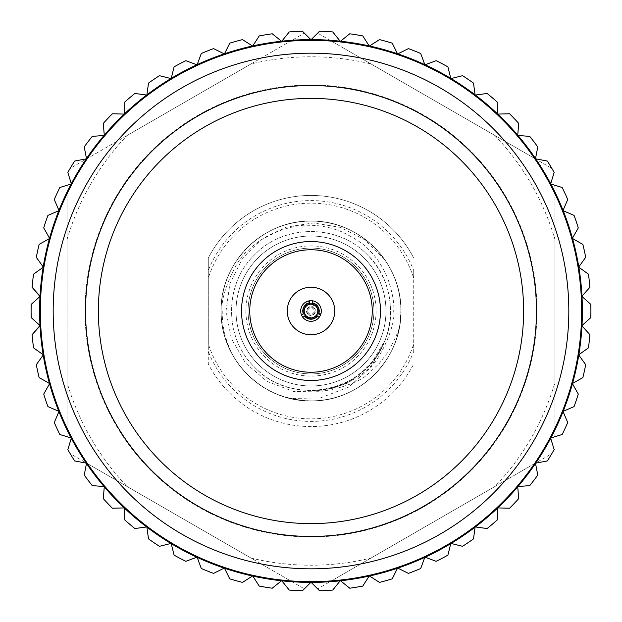 <?xml version="1.0" encoding="UTF-8"?>
<svg xmlns="http://www.w3.org/2000/svg" width="622" height="622" viewBox="0 0 622 622"><rect width="100%" height="100%" fill="white"/><g stroke="black" fill="none" stroke-linecap="round" stroke-linejoin="round"><path stroke-width="0.47" stroke-dasharray="3.11 2.33" d="M312.617 306.809L313.97 305.06A6.64 6.64 0 0 0 306.001 315.37A6.64 6.64 0 0 0 316.248 315.059A6.64 6.64 0 0 0 313.97 305.06L311.785 307.89A3.211 3.211 0 0 0 308.458 309.033A3.211 3.211 0 0 1 312.967 308.458A3.211 3.211 0 0 1 313.542 312.967A3.211 3.211 0 0 0 313.815 309.461L314.654 308.38A4.494 4.494 0 0 1 309.383 315.191L310.215 314.11A3.211 3.211 0 0 0 313.542 312.967A3.211 3.211 0 0 1 309.033 313.542A3.211 3.211 0 0 1 308.458 309.033A3.211 3.211 0 0 0 308.185 312.539L307.346 313.62A4.494 4.494 0 0 1 312.617 306.809L311.785 307.89A3.211 3.211 0 0 1 313.815 309.461L314.654 308.38M305.752 306.941A6.64 6.64 0 0 0 306.941 316.248A6.64 6.64 0 0 0 316.248 315.059A6.64 6.64 0 0 0 315.059 305.752A6.64 6.64 0 0 0 305.752 306.941M314.25 313.511A4.105 4.105 0 0 0 313.511 307.75A4.105 4.105 0 0 0 307.75 308.489A4.105 4.105 0 0 0 308.489 314.25A4.105 4.105 0 0 0 314.25 313.511M304.904 306.288A7.705 7.705 0 0 0 306.288 317.096A7.705 7.705 0 0 0 317.096 315.712A7.705 7.705 0 0 0 315.712 304.904A7.705 7.705 0 0 0 304.904 306.288A7.705 7.705 0 0 0 306.288 317.096A7.705 7.705 0 0 0 317.096 315.712A7.705 7.705 0 0 0 315.712 304.904A7.705 7.705 0 0 0 304.904 306.288A7.705 7.705 0 0 0 306.288 317.096A7.705 7.705 0 0 0 317.096 315.712A7.705 7.705 0 0 0 315.712 304.904A7.705 7.705 0 0 0 304.904 306.288A7.705 7.705 0 0 0 306.288 317.096A7.705 7.705 0 0 0 317.096 315.712A7.705 7.705 0 0 0 315.712 304.904A7.705 7.705 0 0 0 304.904 306.288M305.822 306.996A6.547 6.547 0 0 1 315.004 305.822A6.547 6.547 0 0 1 308.084 316.862L307.291 317.896A7.829 7.829 0 0 0 318.487 313.309L317.189 313.138A6.547 6.547 0 0 1 306.996 316.178A6.547 6.547 0 0 1 309.756 304.57A6.547 6.547 0 0 1 317.189 313.138L320.975 313.651A10.325 10.325 0 0 1 303.715 318.316A10.325 10.325 0 0 1 302.836 304.687A10.325 10.325 0 0 0 304.687 319.164A10.325 10.325 0 0 0 319.164 317.313A10.325 10.325 0 0 1 304.687 319.164A10.325 10.325 0 0 1 302.836 304.687A10.325 10.325 0 0 0 304.687 319.164A10.325 10.325 0 0 0 319.164 317.313A10.325 10.325 0 0 0 317.313 302.836A10.325 10.325 0 0 0 302.836 304.687A10.325 10.325 0 0 1 305.931 302.012L306.879 304.337A7.829 7.829 0 0 0 305.254 316.326L306.055 315.292A6.547 6.547 0 0 1 305.822 306.996M318.487 313.309L320.975 313.651A10.325 10.325 0 0 0 321.325 311.101L317.539 310.588L321.325 311.101A10.325 10.325 0 0 0 308.302 301.032L309.756 304.57L308.302 301.032A10.325 10.325 0 0 0 305.931 302.012L306.879 304.337M318.829 310.767A7.829 7.829 0 0 0 309.258 303.365M307.291 317.896L308.084 316.862A6.547 6.547 0 0 1 306.055 315.292L305.254 316.326M319.164 317.313A10.325 10.325 0 0 0 317.313 302.836A10.325 10.325 0 0 0 302.836 304.687A10.325 10.325 0 0 1 317.313 302.836A10.325 10.325 0 0 1 319.164 317.313M309.383 315.191L310.215 314.11A3.211 3.211 0 0 1 308.185 312.539L307.346 313.62M334.753 311A23.753 23.753 0 0 1 311 334.753A23.753 23.753 0 0 1 287.247 311A23.753 23.753 0 0 0 311 334.753A23.753 23.753 0 0 0 334.753 311A23.753 23.753 0 0 1 311 334.753A23.753 23.753 0 0 1 287.247 311A23.753 23.753 0 0 1 311 287.247A23.753 23.753 0 0 1 334.753 311A23.753 23.753 0 0 0 311 287.247A23.753 23.753 0 0 0 287.247 311A23.753 23.753 0 0 1 311 287.247A23.753 23.753 0 0 1 334.753 311M236.018 311A74.982 74.982 0 0 1 311 236.018A74.982 74.982 0 0 1 385.982 311A74.982 74.982 0 0 0 311 236.018A74.982 74.982 0 0 0 236.018 311A74.982 74.982 0 0 1 311 236.018A74.982 74.982 0 0 1 385.982 311A74.982 74.982 0 0 1 311 385.982A74.982 74.982 0 0 1 236.018 311A74.982 74.982 0 0 1 311 236.018A74.982 74.982 0 0 1 385.982 311A74.982 74.982 0 0 1 311 385.982A74.982 74.982 0 0 1 236.018 311A74.982 74.982 0 0 0 311 385.982A74.982 74.982 0 0 0 385.982 311A74.982 74.982 0 0 1 311 385.982A74.982 74.982 0 0 1 236.018 311M245.908 311A65.092 65.092 0 0 0 311 376.092A65.092 65.092 0 0 0 376.092 311A65.092 65.092 0 0 0 311 245.908A65.092 65.092 0 0 0 245.908 311M372.244 311A61.244 61.244 0 0 1 311 372.244A61.244 61.244 0 0 1 249.756 311A61.244 61.244 0 0 1 311 249.756A61.244 61.244 0 0 1 372.244 311A61.244 61.244 0 0 1 311 372.244A61.244 61.244 0 0 1 249.756 311A61.244 61.244 0 0 1 311 249.756A61.244 61.244 0 0 1 372.244 311A61.244 61.244 0 0 1 311 372.244A61.244 61.244 0 0 1 249.756 311A61.244 61.244 0 0 1 311 249.756A61.244 61.244 0 0 1 372.244 311M221.121 311A89.879 89.879 0 0 1 311 221.121A89.879 89.879 0 0 1 400.879 311C402.131 263.005 358.995 219.869 311 221.121C263.005 219.869 219.869 263.005 221.121 311A89.879 89.879 0 0 1 311 221.121A89.879 89.879 0 0 1 400.879 311C400.801 292.418 395.405 275.258 384.668 259.514A89.879 89.879 0 0 1 400.879 311C402.131 263.005 358.995 219.869 311 221.121C263.005 219.869 219.869 263.005 221.121 311C219.869 263.005 263.005 219.869 311 221.121C358.995 219.869 402.131 263.005 400.879 311C402.131 263.005 358.995 219.869 311 221.121C263.005 219.869 219.869 263.005 221.121 311C219.869 263.005 263.005 219.869 311 221.121C358.995 219.869 402.131 263.005 400.879 311A89.879 89.879 0 0 1 290.287 398.453C250.254 389.675 220.639 351.477 221.121 311C219.869 263.005 263.005 219.869 311 221.121C358.995 219.869 402.131 263.005 400.879 311C402.131 358.995 358.995 402.131 311 400.879C263.005 402.131 219.869 358.995 221.121 311C219.869 358.995 263.005 402.131 311 400.879C358.995 402.131 402.131 358.995 400.879 311C402.131 358.995 358.995 402.131 311 400.879C263.005 402.131 219.869 358.995 221.121 311C219.869 358.995 263.005 402.131 311 400.879C358.995 402.131 402.131 358.995 400.879 311C402.131 358.995 358.995 402.131 311 400.879C279.13 399.876 254.134 386.441 236.018 360.55A89.879 89.879 0 0 0 399.946 323.899L400.879 311A89.879 89.879 0 0 1 311 400.879A89.879 89.879 0 0 1 221.121 311C219.869 358.995 263.005 402.131 311 400.879C358.995 402.131 402.131 358.995 400.879 311A89.879 89.879 0 0 1 311 400.879A89.879 89.879 0 0 1 221.121 311M581.982 296.134L590.822 304.391L590.9 311A279.9 279.9 0 0 0 590.822 304.391A279.9 279.9 0 0 1 590.9 311L590.822 317.609A279.9 279.9 0 0 0 590.9 311A279.9 279.9 0 0 1 590.822 317.609L581.982 325.866M40.344 311A270.656 270.656 0 0 1 311 40.344A270.656 270.656 0 0 1 581.656 311A270.656 270.656 0 0 1 311 581.656A270.656 270.656 0 0 1 40.344 311A270.656 270.656 0 0 1 311 40.344A270.656 270.656 0 0 1 581.656 311A270.656 270.656 0 0 1 311 581.656A270.656 270.656 0 0 1 40.344 311A270.656 270.656 0 0 1 311 40.344A270.656 270.656 0 0 1 581.656 311A270.656 270.656 0 0 1 311 581.656A270.656 270.656 0 0 1 40.344 311M590.822 304.391L581.998 296.484M578.787 266.924L588.466 274.178A279.9 279.9 0 0 1 589.897 287.31A279.9 279.9 0 0 0 588.466 274.178L578.841 267.266M572.45 238.226L582.861 244.392A279.9 279.9 0 0 1 585.699 257.298A279.9 279.9 0 0 0 582.861 244.392L572.543 238.56M563.05 210.384L574.067 215.391A279.9 279.9 0 0 1 578.281 227.916A279.9 279.9 0 0 0 574.067 215.391L563.182 210.71M550.695 183.723L562.187 187.51A279.9 279.9 0 0 1 567.731 199.499A279.9 279.9 0 0 0 562.187 187.51L550.859 184.034M67.052 239.47A254.219 254.219 0 0 1 127.075 135.503L250.977 63.965A254.219 254.219 0 0 1 371.023 63.965L494.925 135.503A254.219 254.219 0 0 1 554.948 239.47L554.948 382.53A254.219 254.219 0 0 1 494.925 486.497L371.023 558.035A254.219 254.219 0 0 1 250.977 558.035L127.075 486.497A254.219 254.219 0 0 1 67.052 382.53L67.052 192.478A271.215 271.215 0 0 1 86.38 158.991L291.664 40.477A271.215 271.215 0 0 1 330.336 40.477L551.823 168.352L547.36 161.075A279.9 279.9 0 0 1 554.171 172.395A279.9 279.9 0 0 0 547.36 161.075L535.721 158.843M535.526 158.556L537.766 146.916A279.9 279.9 0 0 0 529.765 136.397A279.9 279.9 0 0 1 537.766 146.916L529.765 136.397L517.955 135.44M517.729 135.176L518.694 123.366A279.9 279.9 0 0 0 509.605 113.772A279.9 279.9 0 0 1 518.694 123.366L509.605 113.772L497.763 114.09M497.507 113.849L497.188 102.008A279.9 279.9 0 0 0 487.119 93.456A279.9 279.9 0 0 1 497.188 102.008L487.119 93.456L475.379 95.057M475.099 94.847L473.498 83.099A279.9 279.9 0 0 0 462.566 75.69A279.9 279.9 0 0 1 473.498 83.099L462.566 75.69L451.067 78.551M450.771 78.372L447.91 66.865A279.9 279.9 0 0 0 436.232 60.676A279.9 279.9 0 0 1 447.91 66.865L436.232 60.676L425.114 64.766M424.795 64.618L420.713 53.5A279.9 279.9 0 0 0 408.436 48.609A279.9 279.9 0 0 1 420.713 53.5L408.436 48.609L397.816 53.873M397.489 53.764L392.225 43.143A279.9 279.9 0 0 0 379.498 39.614A279.9 279.9 0 0 1 392.225 43.143L379.498 39.614L369.507 45.989M369.173 45.919L362.789 35.936A279.9 279.9 0 0 0 349.751 33.798A279.9 279.9 0 0 1 362.789 35.936L349.751 33.798L340.514 41.223M340.172 41.184L332.747 31.947A279.9 279.9 0 0 0 319.553 31.232A279.9 279.9 0 0 1 332.747 31.947L319.553 31.232L311.171 39.614M310.829 39.614L302.447 31.232A279.9 279.9 0 0 0 289.253 31.947A279.9 279.9 0 0 1 302.447 31.232L289.253 31.947L281.828 41.184M281.486 41.223L272.249 33.798A279.9 279.9 0 0 0 259.211 35.936A279.9 279.9 0 0 1 272.249 33.798L259.211 35.936L252.827 45.919M252.493 45.989L242.502 39.614A279.9 279.9 0 0 0 229.775 43.143A279.9 279.9 0 0 1 242.502 39.614L229.775 43.143L224.511 53.764M224.184 53.873L213.564 48.609A279.9 279.9 0 0 0 201.287 53.5A279.9 279.9 0 0 1 213.564 48.609L201.287 53.5L197.205 64.618M196.886 64.766L185.768 60.676A279.9 279.9 0 0 0 174.09 66.865A279.9 279.9 0 0 1 185.768 60.676L174.09 66.865L171.229 78.372M170.933 78.551L159.434 75.69A279.9 279.9 0 0 0 148.502 83.099A279.9 279.9 0 0 1 159.434 75.69L148.502 83.099L146.901 94.847M146.621 95.057L134.881 93.456A279.9 279.9 0 0 0 124.812 102.008A279.9 279.9 0 0 1 134.881 93.456L124.812 102.008L124.493 113.849M124.237 114.09L112.395 113.772A279.9 279.9 0 0 0 103.306 123.366A279.9 279.9 0 0 1 112.395 113.772L103.306 123.366L104.271 135.176M104.045 135.44L92.235 136.397A279.9 279.9 0 0 0 84.234 146.916A279.9 279.9 0 0 1 92.235 136.397L84.234 146.916L86.474 158.556M86.279 158.843L74.64 161.075A279.9 279.9 0 0 0 67.829 172.395A279.9 279.9 0 0 1 74.64 161.075L70.177 168.352L127.075 135.503M58.818 210.71L54.269 199.499A279.9 279.9 0 0 1 59.813 187.51A279.9 279.9 0 0 0 54.269 199.499L58.95 210.384M49.457 238.56L43.719 227.916A279.9 279.9 0 0 1 47.933 215.391A279.9 279.9 0 0 0 43.719 227.916L49.55 238.226M43.159 267.266L36.301 257.298A279.9 279.9 0 0 1 39.139 244.392A279.9 279.9 0 0 0 36.301 257.298L43.213 266.924M40.002 296.484L32.103 287.31A279.9 279.9 0 0 1 33.534 274.178A279.9 279.9 0 0 0 32.103 287.31L40.018 296.134M40.018 325.866L31.178 317.609A279.9 279.9 0 0 1 31.178 304.391A279.9 279.9 0 0 0 31.178 317.609L40.181 325.687L32.103 334.69A279.9 279.9 0 0 0 33.534 347.822L43.353 354.874L36.301 364.702A279.9 279.9 0 0 0 39.139 377.608L49.667 383.556L43.719 394.084A279.9 279.9 0 0 0 47.933 406.609L59.043 411.391L54.269 422.501A279.9 279.9 0 0 0 59.813 434.49L71.374 438.043L59.813 434.49A279.9 279.9 0 0 1 54.269 422.501L59.813 434.49M31.178 304.391L40.181 296.313L31.178 304.391L31.178 317.609M33.534 274.178L43.353 267.126L33.534 274.178L32.103 287.31M39.139 244.392L49.667 238.444L39.139 244.392L36.301 257.298M47.933 215.391L59.043 210.609L47.933 215.391L43.719 227.916M554.948 382.53L554.948 429.522A271.215 271.215 0 0 1 535.62 463.009L330.336 581.523A271.215 271.215 0 0 1 291.664 581.523L86.38 463.009A271.215 271.215 0 0 1 67.052 429.522L67.052 192.478A271.215 271.215 0 0 1 71.374 183.956L59.813 187.51L71.374 183.956L67.829 172.395L71.374 183.956A271.215 271.215 0 0 1 86.38 158.991M494.925 135.503L535.62 158.991A271.215 271.215 0 0 1 550.625 183.956L554.171 172.395L550.625 183.956A271.215 271.215 0 0 1 554.948 192.478L554.948 429.522A271.215 271.215 0 0 1 550.625 438.043L554.171 449.605A279.9 279.9 0 0 1 551.823 453.648L494.925 486.497M567.731 199.499L562.957 210.609L567.731 199.499L562.187 187.51M578.281 227.916L572.333 238.444L578.281 227.916L574.067 215.391M585.699 257.298L578.647 267.126L585.699 257.298L582.861 244.392M589.897 287.31L581.819 296.313L589.897 287.31L588.466 274.178M248.085 311A62.915 62.915 0 0 0 311 373.915A62.915 62.915 0 0 0 373.915 311A62.915 62.915 0 0 0 311 248.085A62.915 62.915 0 0 0 248.085 311A62.915 62.915 0 0 0 311 373.915A62.915 62.915 0 0 0 373.915 311A62.915 62.915 0 0 0 311 248.085A62.915 62.915 0 0 0 248.085 311M85.541 311A225.459 225.459 0 0 0 311 536.459A225.459 225.459 0 0 0 536.459 311A225.459 225.459 0 0 0 311 85.541A225.459 225.459 0 0 0 85.541 311M523.623 311A212.623 212.623 0 0 1 311 523.623A212.623 212.623 0 0 1 98.377 311A212.623 212.623 0 0 1 311 98.377A212.623 212.623 0 0 1 523.623 311M85.027 311A225.973 225.973 0 0 0 311 536.973A225.973 225.973 0 0 0 536.973 311A225.973 225.973 0 0 0 311 85.027A225.973 225.973 0 0 0 85.027 311A225.973 225.973 0 0 0 311 536.973A225.973 225.973 0 0 0 536.973 311A225.973 225.973 0 0 0 311 85.027A225.973 225.973 0 0 0 85.027 311M380.462 311A69.462 69.462 0 0 0 311 241.538A69.462 69.462 0 0 0 241.538 311A69.462 69.462 0 0 0 311 380.462A69.462 69.462 0 0 0 380.462 311M384.668 259.514L365.13 239.983L340.545 227.395L313.371 222.964L286.167 227.139L261.613 239.579L242.16 259.071L229.876 283.718L226.035 311L231.368 338.718L245.566 363.116L267.048 381.41L293.436 391.425L321.652 391.969L348.359 382.841L370.323 365.122L384.816 340.809L370.945 367.4L348.413 387.203L320.384 397.956L290.287 398.453M236.018 360.55C226.587 345.373 222.007 328.859 222.264 311C219.387 297.215 236.601 257.726 248.046 250.596C254.864 243.42 264.117 237.215 275.81 231.983C290.536 226.828 301.452 224.596 308.559 225.304C319.14 225.094 330.08 227.209 341.369 231.641C355.45 238.428 364.733 244.609 369.211 250.168C376.326 256.863 382.476 266.177 387.654 278.088C392.521 292.597 394.519 303.567 393.633 311C396.315 323.899 380.089 360.838 369.25 367.47C363.271 373.845 354.548 379.591 343.08 384.691C329.365 389.364 319.078 391.331 312.205 390.593C323.899 394.115 360.597 382.958 368.38 373.573L379.327 363.419L388.439 351.492C396.346 336.502 400.187 327.304 399.946 323.899M250.977 63.965L304.36 33.145L311 39.785L317.64 33.145L371.023 63.965M371.023 558.035L317.64 588.855L311 582.215L304.36 588.855L250.977 558.035M127.075 486.497L70.177 453.648A279.9 279.9 0 0 1 67.829 449.605L71.141 437.966M67.052 436.714L67.052 382.53M535.62 158.991A271.215 271.215 0 0 1 554.948 192.478L554.948 239.47M319.553 31.232L317.64 33.145M304.36 33.145L302.447 31.232M71.305 438.277L67.829 449.605A279.9 279.9 0 0 0 74.64 460.925A279.9 279.9 0 0 1 67.829 449.605M67.829 172.395A279.9 279.9 0 0 1 70.177 168.352M70.177 453.648L74.64 460.925L86.52 463.203L84.234 475.084A279.9 279.9 0 0 0 92.235 485.603L104.286 486.583L103.306 498.634A279.9 279.9 0 0 0 112.395 508.228L124.486 507.902L124.812 519.992A279.9 279.9 0 0 0 134.881 528.544L146.87 526.912L148.502 538.901A279.9 279.9 0 0 0 159.434 546.31L171.174 543.395L174.09 555.135A279.9 279.9 0 0 0 185.768 561.324L197.12 557.149L201.287 568.5A279.9 279.9 0 0 0 213.564 573.391L224.402 568.018L229.775 578.857A279.9 279.9 0 0 0 242.502 582.386L252.695 575.879L259.211 586.064A279.9 279.9 0 0 0 272.249 588.202L281.673 580.629L289.253 590.053A279.9 279.9 0 0 0 302.447 590.768L304.36 588.855M317.64 588.855L319.553 590.768A279.9 279.9 0 0 0 332.747 590.053L340.327 580.629L349.751 588.202A279.9 279.9 0 0 0 362.789 586.064L369.305 575.879L379.498 582.386A279.9 279.9 0 0 0 392.225 578.857L397.598 568.018L408.436 573.391A279.9 279.9 0 0 0 420.713 568.5L424.88 557.149L436.232 561.324A279.9 279.9 0 0 0 447.91 555.135L450.826 543.395L462.566 546.31A279.9 279.9 0 0 0 473.498 538.901L475.13 526.912L487.119 528.544A279.9 279.9 0 0 0 497.188 519.992L497.514 507.902L509.605 508.228A279.9 279.9 0 0 0 518.694 498.634L517.714 486.583L529.765 485.603A279.9 279.9 0 0 0 537.766 475.084L535.48 463.203L547.36 460.925L551.823 453.648M550.859 437.966L562.187 434.49L550.695 438.277M554.171 449.605A279.9 279.9 0 0 1 547.36 460.925A279.9 279.9 0 0 0 554.171 449.605L550.625 438.043A271.215 271.215 0 0 1 535.62 463.009M551.823 168.352A279.9 279.9 0 0 1 554.171 172.395M302.447 590.768A279.9 279.9 0 0 1 289.253 590.053L302.447 590.768L311 582.215L319.553 590.768L332.747 590.053A279.9 279.9 0 0 1 319.553 590.768M563.182 411.29L567.731 422.501A279.9 279.9 0 0 1 562.187 434.49A279.9 279.9 0 0 0 567.731 422.501L562.957 411.391L574.067 406.609A279.9 279.9 0 0 0 578.281 394.084L572.333 383.556L582.861 377.608A279.9 279.9 0 0 0 585.699 364.702L578.647 354.874L588.466 347.822A279.9 279.9 0 0 0 589.897 334.69L581.819 325.687L590.822 317.609M43.213 355.076L33.534 347.822A279.9 279.9 0 0 1 32.103 334.69L40.002 325.516M49.55 383.774L39.139 377.608A279.9 279.9 0 0 1 36.301 364.702L43.159 354.734M58.95 411.616L47.933 406.609A279.9 279.9 0 0 1 43.719 394.084L49.457 383.44M54.269 422.501L58.818 411.29M92.235 485.603A279.9 279.9 0 0 1 84.234 475.084L92.235 485.603L104.045 486.559M104.271 486.824L103.306 498.634L112.395 508.228A279.9 279.9 0 0 1 103.306 498.634M134.881 528.544A279.9 279.9 0 0 1 124.812 519.992L134.881 528.544L146.621 526.943M159.434 546.31A279.9 279.9 0 0 1 148.502 538.901L159.434 546.31L170.933 543.449M171.229 543.628L174.09 555.135L185.768 561.324A279.9 279.9 0 0 1 174.09 555.135M213.564 573.391A279.9 279.9 0 0 1 201.287 568.5L213.564 573.391L224.184 568.127M224.511 568.236L229.775 578.857L242.502 582.386A279.9 279.9 0 0 1 229.775 578.857M272.249 588.202A279.9 279.9 0 0 1 259.211 586.064L272.249 588.202L281.486 580.777M281.828 580.816L289.253 590.053M362.789 586.064A279.9 279.9 0 0 1 349.751 588.202L362.789 586.064L369.173 576.081M369.507 576.011L379.498 582.386L392.225 578.857A279.9 279.9 0 0 1 379.498 582.386M420.713 568.5A279.9 279.9 0 0 1 408.436 573.391L420.713 568.5L424.795 557.382M425.114 557.234L436.232 561.324L447.91 555.135A279.9 279.9 0 0 1 436.232 561.324M473.498 538.901A279.9 279.9 0 0 1 462.566 546.31L473.498 538.901L475.099 527.153M475.379 526.943L487.119 528.544L497.188 519.992A279.9 279.9 0 0 1 487.119 528.544M518.694 498.634A279.9 279.9 0 0 1 509.605 508.228L518.694 498.634L517.729 486.824M517.955 486.559L529.765 485.603L537.766 475.084A279.9 279.9 0 0 1 529.765 485.603M572.543 383.44L578.281 394.084A279.9 279.9 0 0 1 574.067 406.609L563.05 411.616M578.841 354.734L585.699 364.702A279.9 279.9 0 0 1 582.861 377.608L572.45 383.774M581.998 325.516L589.897 334.69A279.9 279.9 0 0 1 588.466 347.822L578.787 355.076M84.234 146.916L86.52 158.797L74.64 161.075M103.306 123.366L104.286 135.417L92.235 136.397M124.812 102.008L124.486 114.098L112.395 113.772M148.502 83.099L146.87 95.088L134.881 93.456M174.09 66.865L171.174 78.605L159.434 75.69M201.287 53.5L197.12 64.851L185.768 60.676M229.775 43.143L224.402 53.982L213.564 48.609M259.211 35.936L252.695 46.121L242.502 39.614M289.253 31.947L281.673 41.371L272.249 33.798M242.502 582.386L252.695 575.879L259.211 586.064M185.768 561.324L197.12 557.149L201.287 568.5M146.87 526.912L148.502 538.901M112.395 508.228L124.486 507.902L124.812 519.992M74.64 460.925L86.52 463.203L84.234 475.084M537.766 475.084L535.48 463.203L547.36 460.925M497.188 519.992L497.514 507.902L509.605 508.228M447.91 555.135L450.826 543.395L462.566 546.31M392.225 578.857L397.598 568.018L408.436 573.391M332.747 590.053L340.327 580.629L349.751 588.202M349.751 33.798L340.327 41.371L332.747 31.947M379.498 39.614L369.305 46.121L362.789 35.936M408.436 48.609L397.598 53.982L392.225 43.143M436.232 60.676L424.88 64.851L420.713 53.5M462.566 75.69L450.826 78.605L447.91 66.865M487.119 93.456L475.13 95.088L473.498 83.099M509.605 113.772L497.514 114.098L497.188 102.008M529.765 136.397L517.714 135.417L518.694 123.366M547.36 161.075L535.48 158.797L537.766 146.916M43.719 394.084L47.933 406.609M36.301 364.702L39.139 377.608M32.103 334.69L33.534 347.822M59.813 187.51L54.269 199.499M67.052 192.478L67.052 185.286M589.897 334.69L588.466 347.822M585.699 364.702L582.861 377.608M578.281 394.084L574.067 406.609M567.731 422.501L562.187 434.49M554.948 436.714L554.948 429.522M554.948 185.286L554.948 192.478M330.336 581.523A271.215 271.215 0 0 1 291.664 581.523M86.38 463.009A271.215 271.215 0 0 1 67.052 429.522M291.664 40.477A271.215 271.215 0 0 1 330.336 40.477M208.284 270.477L208.284 351.523A110.421 110.421 0 0 0 413.716 351.523L413.716 270.477A110.421 110.421 0 0 0 208.284 270.477L208.284 258.06A115.552 115.552 0 0 1 413.716 258.06A115.552 115.552 0 0 0 208.284 258.06L208.284 278.112A107.855 107.855 0 0 1 413.716 278.112L413.716 343.888A107.855 107.855 0 0 1 208.284 343.888L208.284 278.112M208.284 351.523L208.284 363.94A115.552 115.552 0 0 0 413.716 363.94A115.552 115.552 0 0 1 208.284 363.94L208.284 343.888M413.716 343.888L413.716 351.523M413.716 270.477L413.716 278.112M312.205 390.593C354.353 391.02 391.658 353.063 390.608 311C390.258 289.16 382.483 270.399 367.291 254.709C338.018 223.866 283.982 223.866 254.709 254.709C223.866 283.982 223.866 338.018 254.709 367.291C283.982 398.134 338.018 398.134 367.291 367.291C398.134 338.018 398.134 283.982 367.291 254.709C338.018 223.866 283.982 223.866 254.709 254.709C223.866 283.982 223.866 338.018 254.709 367.291C283.982 398.134 338.018 398.134 367.291 367.291C398.134 338.018 398.134 283.982 367.291 254.709C338.018 223.866 283.982 223.866 254.709 254.709C223.866 283.982 223.866 338.018 254.709 367.291C283.982 398.134 338.018 398.134 367.291 367.291C398.134 338.018 398.134 283.982 367.291 254.709C338.018 223.866 283.982 223.866 254.709 254.709C223.866 283.982 223.866 338.018 254.709 367.291C291.873 407.628 366.389 392.568 384.816 340.809M321.31 311A10.31 10.31 0 0 1 311 321.31A10.31 10.31 0 0 1 300.69 311A10.31 10.31 0 0 1 311 300.69A10.31 10.31 0 0 1 321.31 311M317.935 311A6.935 6.935 0 0 0 311 304.065A6.935 6.935 0 0 0 304.065 311A6.935 6.935 0 0 0 311 317.935A6.935 6.935 0 0 0 317.935 311M312.283 304.189L312.283 300.768M309.717 300.768L309.717 304.189M304.461 313.294L301.499 315.004M302.782 317.228L305.744 315.517M316.715 315.782L319.218 317.228M320.501 315.004L317.539 313.294"/><path stroke-width="0.93" d="M590.822 304.391L581.819 296.313L590.822 304.391A279.9 279.9 0 0 1 590.822 317.609L581.819 325.687L589.897 334.69A279.9 279.9 0 0 1 588.466 347.822L578.647 354.874L585.699 364.702A279.9 279.9 0 0 1 582.861 377.608L572.333 383.556L578.281 394.084A279.9 279.9 0 0 1 574.067 406.609L562.957 411.391L567.731 422.501A279.9 279.9 0 0 1 562.187 434.49L550.625 438.043L554.171 449.605A279.9 279.9 0 0 1 547.36 460.925L535.48 463.203L537.766 475.084A279.9 279.9 0 0 1 529.765 485.603L517.714 486.583L518.694 498.634A279.9 279.9 0 0 1 509.605 508.228L497.514 507.902L497.188 519.992A279.9 279.9 0 0 1 487.119 528.544L475.13 526.912L473.498 538.901A279.9 279.9 0 0 1 462.566 546.31L450.826 543.395L447.91 555.135A279.9 279.9 0 0 1 436.232 561.324L424.88 557.149L420.713 568.5A279.9 279.9 0 0 1 408.436 573.391L397.598 568.018L392.225 578.857A279.9 279.9 0 0 1 379.498 582.386L369.305 575.879L362.789 586.064A279.9 279.9 0 0 1 349.751 588.202L340.327 580.629L332.747 590.053A279.9 279.9 0 0 1 319.553 590.768L311 582.215L302.447 590.768A279.9 279.9 0 0 1 289.253 590.053L281.673 580.629L272.249 588.202A279.9 279.9 0 0 1 259.211 586.064L252.695 575.879L242.502 582.386A279.9 279.9 0 0 1 229.775 578.857L224.402 568.018L213.564 573.391A279.9 279.9 0 0 1 201.287 568.5L197.12 557.149L185.768 561.324A279.9 279.9 0 0 1 174.09 555.135L171.174 543.395L159.434 546.31A279.9 279.9 0 0 1 148.502 538.901L146.87 526.912L134.881 528.544A279.9 279.9 0 0 1 124.812 519.992L124.486 507.902L112.395 508.228A279.9 279.9 0 0 1 103.306 498.634L104.286 486.583L92.235 485.603A279.9 279.9 0 0 1 84.234 475.084L86.52 463.203L74.64 460.925A279.9 279.9 0 0 1 67.829 449.605L71.374 438.043L59.813 434.49A279.9 279.9 0 0 1 54.269 422.501L59.043 411.391L47.933 406.609A279.9 279.9 0 0 1 43.719 394.084L49.667 383.556L39.139 377.608A279.9 279.9 0 0 1 36.301 364.702L43.353 354.874L33.534 347.822A279.9 279.9 0 0 1 32.103 334.69L40.181 325.687L31.178 317.609A279.9 279.9 0 0 1 31.178 304.391L40.181 296.313L32.103 287.31A279.9 279.9 0 0 1 33.534 274.178L43.353 267.126L36.301 257.298A279.9 279.9 0 0 1 39.139 244.392L49.667 238.444L43.719 227.916A279.9 279.9 0 0 1 47.933 215.391L59.043 210.609L54.269 199.499A279.9 279.9 0 0 1 59.813 187.51L71.374 183.956L67.829 172.395A279.9 279.9 0 0 1 74.64 161.075L86.52 158.797L84.234 146.916A279.9 279.9 0 0 1 92.235 136.397L104.286 135.417L103.306 123.366A279.9 279.9 0 0 1 112.395 113.772L124.486 114.098L124.812 102.008A279.9 279.9 0 0 1 134.881 93.456L146.87 95.088L148.502 83.099A279.9 279.9 0 0 1 159.434 75.69L171.174 78.605L174.09 66.865A279.9 279.9 0 0 1 185.768 60.676L197.12 64.851L201.287 53.5A279.9 279.9 0 0 1 213.564 48.609L224.402 53.982L229.775 43.143A279.9 279.9 0 0 1 242.502 39.614L252.695 46.121L259.211 35.936A279.9 279.9 0 0 1 272.249 33.798L281.673 41.371L289.253 31.947A279.9 279.9 0 0 1 302.447 31.232L311 39.785L319.553 31.232A279.9 279.9 0 0 1 332.747 31.947L340.327 41.371L349.751 33.798A279.9 279.9 0 0 1 362.789 35.936L369.305 46.121L379.498 39.614A279.9 279.9 0 0 1 392.225 43.143L397.598 53.982L408.436 48.609A279.9 279.9 0 0 1 420.713 53.5L424.88 64.851L436.232 60.676A279.9 279.9 0 0 1 447.91 66.865L450.826 78.605L462.566 75.69A279.9 279.9 0 0 1 473.498 83.099L475.13 95.088L487.119 93.456A279.9 279.9 0 0 1 497.188 102.008L497.514 114.098L509.605 113.772A279.9 279.9 0 0 1 518.694 123.366L517.714 135.417L529.765 136.397A279.9 279.9 0 0 1 537.766 146.916L535.48 158.797L547.36 161.075A279.9 279.9 0 0 1 554.171 172.395L550.625 183.956L562.187 187.51A279.9 279.9 0 0 1 567.731 199.499L562.957 210.609L574.067 215.391A279.9 279.9 0 0 1 578.281 227.916L572.333 238.444L582.861 244.392A279.9 279.9 0 0 1 585.699 257.298L578.647 267.126L588.466 274.178A279.9 279.9 0 0 1 589.897 287.31L581.819 296.313L589.897 287.31M31.178 317.609L40.002 325.516A271.386 271.386 0 0 1 40.002 296.484L31.178 304.391M287.247 311A23.753 23.753 0 0 0 311 334.753A23.753 23.753 0 0 0 334.753 311A23.753 23.753 0 0 0 311 287.247A23.753 23.753 0 0 0 287.247 311M536.459 311A225.459 225.459 0 0 1 311 536.459A225.459 225.459 0 0 1 85.541 311A225.459 225.459 0 0 1 311 85.541A225.459 225.459 0 0 1 536.459 311M98.377 311A212.623 212.623 0 0 0 311 523.623A212.623 212.623 0 0 0 523.623 311A212.623 212.623 0 0 0 311 98.377A212.623 212.623 0 0 0 98.377 311M568.819 311A257.819 257.819 0 0 0 311 53.181A257.819 257.819 0 0 0 53.181 311A257.819 257.819 0 0 0 311 568.819A257.819 257.819 0 0 0 568.819 311M40.344 311A270.656 270.656 0 0 1 311 40.344A270.656 270.656 0 0 1 581.656 311A270.656 270.656 0 0 1 311 581.656A270.656 270.656 0 0 1 40.344 311M249.756 311A61.244 61.244 0 0 0 311 372.244A61.244 61.244 0 0 0 372.244 311A61.244 61.244 0 0 0 311 249.756A61.244 61.244 0 0 0 249.756 311M380.462 311A69.462 69.462 0 0 0 311 241.538A69.462 69.462 0 0 0 241.538 311A69.462 69.462 0 0 0 311 380.462A69.462 69.462 0 0 0 380.462 311M302.447 31.232L311 39.785L319.553 31.232M272.249 33.798L281.673 41.371L289.253 31.947M242.502 39.614L252.695 46.121L259.211 35.936M213.564 48.609L224.402 53.982L229.775 43.143M185.768 60.676L197.12 64.851L201.287 53.5M159.434 75.69L171.174 78.605L174.09 66.865M134.881 93.456L146.87 95.088L148.502 83.099M112.395 113.772L124.486 114.098L124.812 102.008M92.235 136.397L104.286 135.417L103.306 123.366M74.64 161.075L86.52 158.797L84.234 146.916M74.64 460.925L86.52 463.203L84.234 475.084M92.235 485.603L104.286 486.583L103.306 498.634M112.395 508.228L124.486 507.902L124.812 519.992M134.881 528.544L146.87 526.912L148.502 538.901M159.434 546.31L171.174 543.395L174.09 555.135M185.768 561.324L197.12 557.149L201.287 568.5M213.564 573.391L224.402 568.018L229.775 578.857M242.502 582.386L252.695 575.879L259.211 586.064M272.249 588.202L281.673 580.629L289.253 590.053M319.553 590.768L311 582.215L302.447 590.768M332.747 590.053L340.327 580.629L349.751 588.202M362.789 586.064L369.305 575.879L379.498 582.386M392.225 578.857L397.598 568.018L408.436 573.391M420.713 568.5L424.88 557.149L436.232 561.324M447.91 555.135L450.826 543.395L462.566 546.31M473.498 538.901L475.13 526.912L487.119 528.544M497.188 519.992L497.514 507.902L509.605 508.228M518.694 498.634L517.714 486.583L529.765 485.603M537.766 475.084L535.48 463.203L547.36 460.925M537.766 146.916L535.48 158.797L547.36 161.075M518.694 123.366L517.714 135.417L529.765 136.397M497.188 102.008L497.514 114.098L509.605 113.772M473.498 83.099L475.13 95.088L487.119 93.456M447.91 66.865L450.826 78.605L462.566 75.69M420.713 53.5L424.88 64.851L436.232 60.676M392.225 43.143L397.598 53.982L408.436 48.609M362.789 35.936L369.305 46.121L379.498 39.614M332.747 31.947L340.327 41.371L349.751 33.798M59.813 187.51L71.374 183.956L67.829 172.395M47.933 215.391L59.043 210.609L54.269 199.499M39.139 244.392L49.667 238.444L43.719 227.916M33.534 274.178L43.353 267.126L36.301 257.298M32.103 287.31L40.002 296.484M40.002 325.516L32.103 334.69M33.534 347.822L43.353 354.874L36.301 364.702M39.139 377.608L49.667 383.556L43.719 394.084M47.933 406.609L59.043 411.391L54.269 422.501M59.813 434.49L71.374 438.043L67.829 449.605M562.187 434.49L550.625 438.043L554.171 449.605M567.731 422.501L562.957 411.391L574.067 406.609M578.281 394.084L572.333 383.556L582.861 377.608M585.699 364.702L578.647 354.874L588.466 347.822M589.897 334.69L581.819 325.687L590.822 317.609M585.699 257.298L578.647 267.126L588.466 274.178M578.281 227.916L572.333 238.444L582.861 244.392M567.731 199.499L562.957 210.609L574.067 215.391M562.187 187.51L550.625 183.956L554.171 172.395M43.159 354.734A271.386 271.386 0 0 1 40.018 325.866M49.457 383.44A271.386 271.386 0 0 1 43.213 355.076M58.818 411.29A271.386 271.386 0 0 1 49.55 383.774M71.141 437.966A271.386 271.386 0 0 1 58.95 411.616M86.279 463.157A271.386 271.386 0 0 1 71.305 438.277M104.045 486.559A271.386 271.386 0 0 1 86.474 463.444M124.237 507.91A271.386 271.386 0 0 1 104.271 486.824M146.621 526.943A271.386 271.386 0 0 1 124.493 508.151M170.933 543.449A271.386 271.386 0 0 1 146.901 527.153M196.886 557.234A271.386 271.386 0 0 1 171.229 543.628M224.184 568.127A271.386 271.386 0 0 1 197.205 557.382M252.493 576.011A271.386 271.386 0 0 1 224.511 568.236M281.486 580.777A271.386 271.386 0 0 1 252.827 576.081M310.829 582.386A271.386 271.386 0 0 1 281.828 580.816M340.172 580.816A271.386 271.386 0 0 1 311.171 582.386M369.173 576.081A271.386 271.386 0 0 1 340.514 580.777M397.489 568.236A271.386 271.386 0 0 1 369.507 576.011M424.795 557.382A271.386 271.386 0 0 1 397.816 568.127M450.771 543.628A271.386 271.386 0 0 1 425.114 557.234M475.099 527.153A271.386 271.386 0 0 1 451.067 543.449M497.507 508.151A271.386 271.386 0 0 1 475.379 526.943M517.729 486.824A271.386 271.386 0 0 1 497.763 507.91M535.526 463.444A271.386 271.386 0 0 1 517.955 486.559M550.695 438.277A271.386 271.386 0 0 1 535.721 463.157M563.05 411.616A271.386 271.386 0 0 1 550.859 437.966M572.45 383.774A271.386 271.386 0 0 1 563.182 411.29M578.787 355.076A271.386 271.386 0 0 1 572.543 383.44M581.982 325.866A271.386 271.386 0 0 1 578.841 354.734M581.998 296.484A271.386 271.386 0 0 1 581.998 325.516M578.841 267.266A271.386 271.386 0 0 1 581.982 296.134M572.543 238.56A271.386 271.386 0 0 1 578.787 266.924M563.182 210.71A271.386 271.386 0 0 1 572.45 238.226M550.859 184.034A271.386 271.386 0 0 1 563.05 210.384M535.721 158.843A271.386 271.386 0 0 1 550.695 183.723M517.955 135.44A271.386 271.386 0 0 1 535.526 158.556M497.763 114.09A271.386 271.386 0 0 1 517.729 135.176M475.379 95.057A271.386 271.386 0 0 1 497.507 113.849M451.067 78.551A271.386 271.386 0 0 1 475.099 94.847M425.114 64.766A271.386 271.386 0 0 1 450.771 78.372M397.816 53.873A271.386 271.386 0 0 1 424.795 64.618M369.507 45.989A271.386 271.386 0 0 1 397.489 53.764M340.514 41.223A271.386 271.386 0 0 1 369.173 45.919M311.171 39.614A271.386 271.386 0 0 1 340.172 41.184M281.828 41.184A271.386 271.386 0 0 1 310.829 39.614M252.827 45.919A271.386 271.386 0 0 1 281.486 41.223M224.511 53.764A271.386 271.386 0 0 1 252.493 45.989M197.205 64.618A271.386 271.386 0 0 1 224.184 53.873M171.229 78.372A271.386 271.386 0 0 1 196.886 64.766M146.901 94.847A271.386 271.386 0 0 1 170.933 78.551M124.493 113.849A271.386 271.386 0 0 1 146.621 95.057M104.271 135.176A271.386 271.386 0 0 1 124.237 114.09M86.474 158.556A271.386 271.386 0 0 1 104.045 135.44M71.305 183.723A271.386 271.386 0 0 1 86.279 158.843M58.95 210.384A271.386 271.386 0 0 1 71.141 184.034M49.55 238.226A271.386 271.386 0 0 1 58.818 210.71M43.213 266.924A271.386 271.386 0 0 1 49.457 238.56M40.018 296.134A271.386 271.386 0 0 1 43.159 267.266M309.717 304.189A6.935 6.935 0 0 0 304.461 313.294L303.326 313.947A8.218 8.218 0 0 1 309.717 302.883L309.717 304.189A6.935 6.935 0 0 1 312.283 304.189L312.283 302.883A8.218 8.218 0 0 1 318.674 313.947L317.539 313.294A6.935 6.935 0 0 0 312.283 304.189M317.383 316.17A8.218 8.218 0 0 1 304.617 316.17L305.744 315.517A6.935 6.935 0 0 0 316.256 315.517L319.218 317.228A10.31 10.31 0 0 0 320.501 315.004L318.674 313.947M317.539 313.294A6.935 6.935 0 0 1 316.256 315.517L316.715 315.782M305.744 315.517A6.935 6.935 0 0 1 304.461 313.294M312.283 302.883L312.283 300.768A10.31 10.31 0 0 0 309.717 300.768L309.717 302.883M303.326 313.947L301.499 315.004A10.31 10.31 0 0 0 302.782 317.228L304.617 316.17M309.717 300.768A10.31 10.31 0 0 0 301.499 315.004M302.782 317.228A10.31 10.31 0 0 0 319.218 317.228M320.501 315.004A10.31 10.31 0 0 0 312.283 300.768"/></g></svg>

